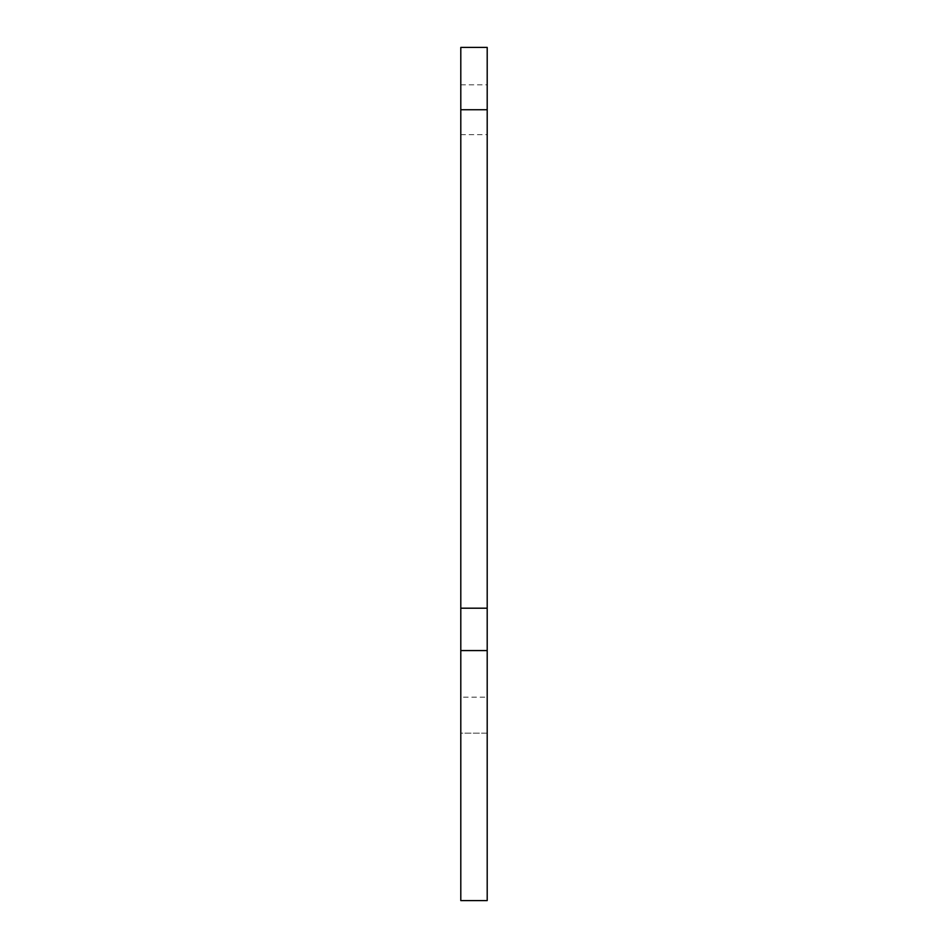 <?xml version="1.0" encoding="UTF-8"?>
<svg xmlns="http://www.w3.org/2000/svg" width="948" height="948" viewBox="0 0 948 948"><rect width="100%" height="100%" fill="white"/><g stroke="black" fill="none" stroke-linecap="round" stroke-linejoin="round"><path stroke-width="0.71" stroke-dasharray="4.74 3.56" d="M460.799 608.201L487.201 608.201L487.201 650.565L460.799 650.565L460.799 47.4M487.201 608.201L487.201 47.4M460.799 697.183L460.799 733.171L460.799 697.183L487.201 697.183L487.201 733.171L487.201 697.183M460.799 650.565L460.799 900.6L460.799 733.171L487.201 733.171L487.201 900.6L487.201 733.171L460.799 733.171L460.799 900.6L487.201 900.6L487.201 650.565M460.799 109.743L487.201 109.743M460.799 134.675L487.201 134.675M460.799 84.81L487.201 84.81"/><path stroke-width="1.42" d="M487.201 650.565L487.201 608.201L460.799 608.201L460.799 900.6L487.201 900.6L487.201 650.565L460.799 650.565M460.799 608.201L460.799 47.4L487.201 47.4L487.201 608.201M460.799 109.743L487.201 109.743"/></g></svg>
